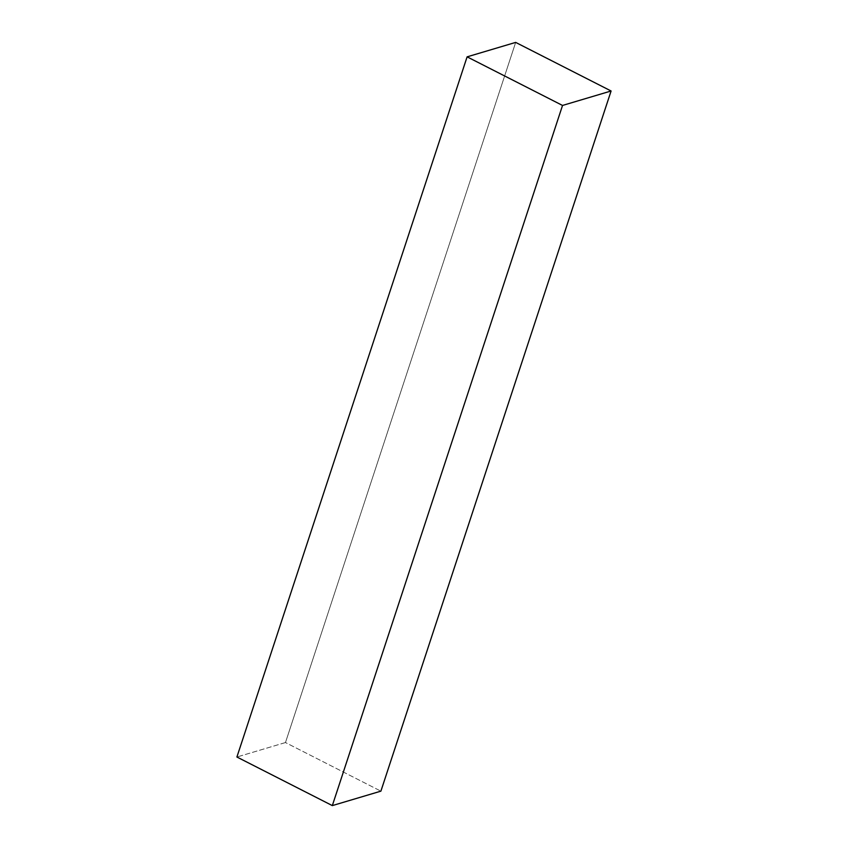 <?xml version="1.0" encoding="UTF-8"?>
<svg xmlns="http://www.w3.org/2000/svg" width="848" height="848" viewBox="0 0 848 848"><rect width="100%" height="100%" fill="white"/><g stroke="black" fill="none" stroke-linecap="round" stroke-linejoin="round"><path stroke-width="0.64" stroke-dasharray="4.24 3.18" d="M285.469 742.551L236.91 757.01L285.469 742.551L515.669 42.4L285.469 742.551L380.89 791.152L285.469 742.551"/><path stroke-width="1.27" d="M332.331 805.6L380.89 791.152L611.09 90.99L562.531 105.449L332.331 805.6L562.531 105.449L467.11 56.848L236.91 757.01L332.331 805.6L380.89 791.152L611.09 90.99L515.669 42.4L611.09 90.99L562.531 105.449L467.11 56.848L515.669 42.4L467.11 56.848L236.91 757.01L332.331 805.6"/></g></svg>
